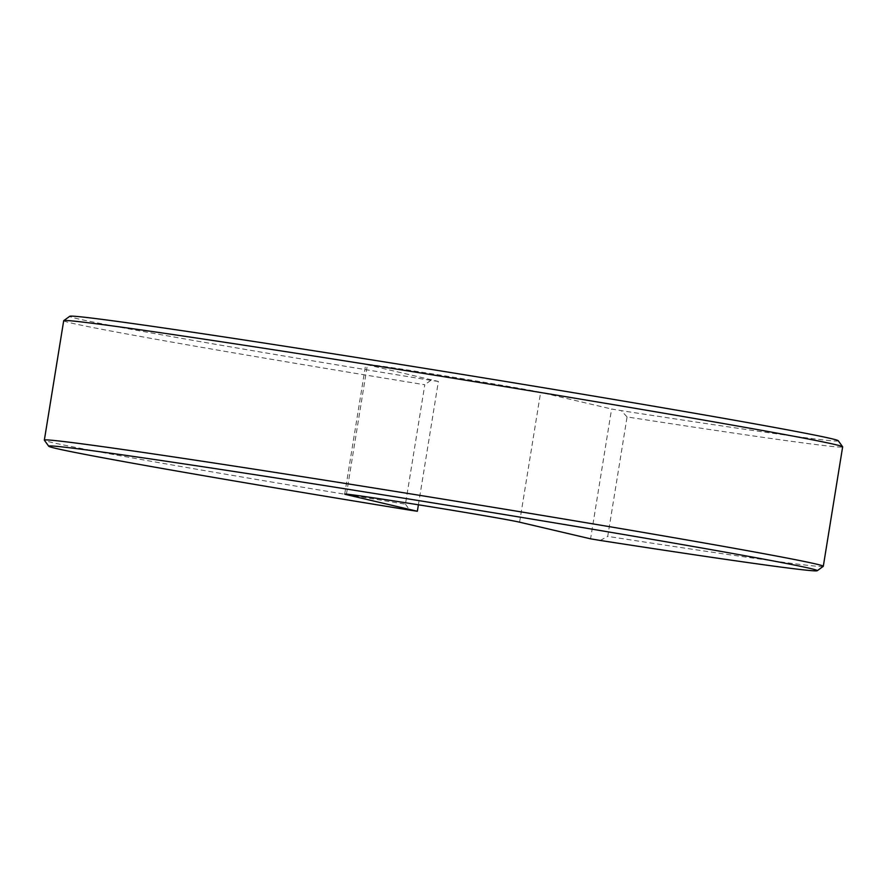 <?xml version="1.0" encoding="UTF-8"?>
<svg xmlns="http://www.w3.org/2000/svg" width="887" height="887" viewBox="0 0 887 887"><rect width="100%" height="100%" fill="white"/><g stroke="black" fill="none" stroke-linecap="round" stroke-linejoin="round"><path stroke-width="0.67" stroke-dasharray="4.43 3.33" d="M838.27 440.75A389.293 5.433 9.2 0 1 621.266 410.637L611.598 409.018L590.576 538.83M823.258 566.361A394.549 5.51 9.2 0 1 607.728 536.369L627.076 416.945A394.549 5.51 -170.8 0 0 842.65 446.871M627.076 416.945L621.266 410.637M63.698 320.706A394.549 5.51 -170.8 0 0 424.795 384.758L405.448 504.182A394.549 5.51 9.2 0 1 44.372 440.218M418.398 504.803L438.378 381.454L367.406 364.812A89.432 1.253 9.2 0 1 365.732 364.291A89.432 1.253 9.2 0 1 445.518 375.955A89.432 1.253 9.2 0 1 540.626 392.376L611.598 409.018M438.378 381.454L430.827 380.335A389.293 5.433 9.2 0 1 69.774 316.282M405.448 504.182L409.805 510.147M600.244 540.449L607.728 536.369M430.827 380.335L424.795 384.758M346.451 494.148L367.406 364.812M519.594 522.188L540.626 392.376M344.71 494.103L365.732 364.291"/><path stroke-width="1.33" d="M63.742 320.639L69.774 316.282A389.293 5.433 9.2 0 1 379.569 361.131A389.293 5.433 9.2 0 1 838.27 440.75L842.628 446.782A394.549 5.51 -170.8 0 0 377.718 366.098A394.549 5.51 -170.8 0 0 63.742 320.639A394.549 5.51 -170.8 0 0 63.698 320.706L44.35 440.129A394.549 5.51 9.2 0 1 434.708 497.773A394.549 5.51 9.2 0 1 823.302 566.294A394.549 5.51 9.2 0 1 823.258 566.361L817.226 570.718A389.293 5.433 -170.8 0 0 433.854 503.04A389.293 5.433 -170.8 0 0 48.73 446.25A389.293 5.433 -170.8 0 0 409.805 510.147L417.356 511.267L346.373 494.624A89.432 1.253 9.2 0 1 344.71 494.103A89.432 1.253 9.2 0 1 424.496 505.767A89.432 1.253 9.2 0 1 519.594 522.188L590.576 538.83L600.244 540.449A389.293 5.433 -170.8 0 0 817.226 570.718M823.302 566.294L842.65 446.871A394.549 5.51 -170.8 0 0 842.628 446.782M48.73 446.25L44.372 440.218A394.549 5.51 9.2 0 1 44.35 440.129M417.356 511.267L418.398 504.803"/></g></svg>
